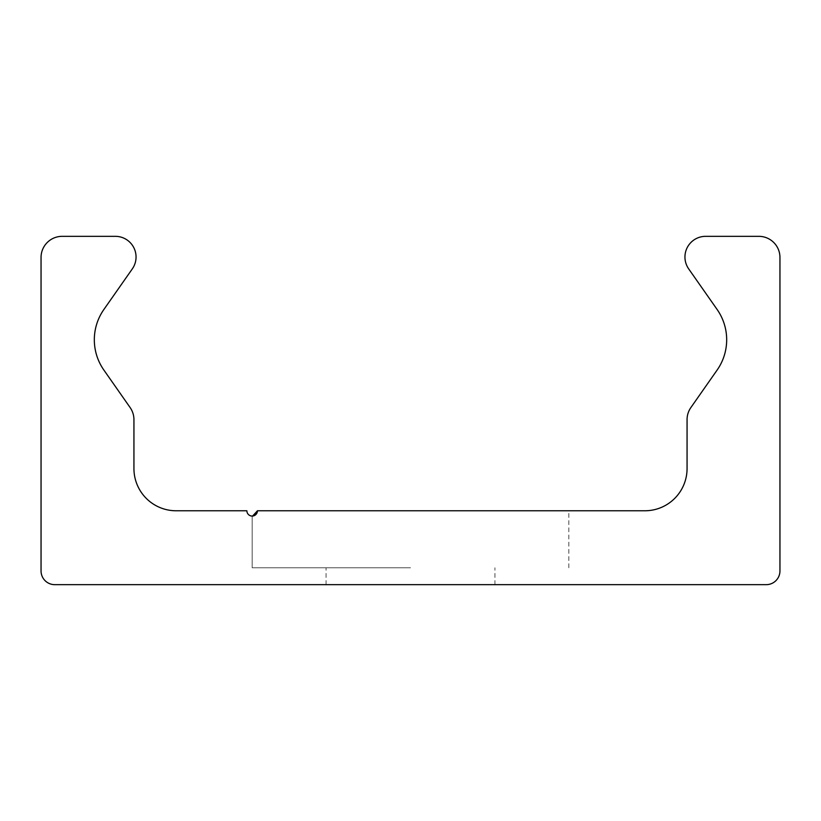 <?xml version="1.0" encoding="UTF-8"?>
<svg xmlns="http://www.w3.org/2000/svg" width="821" height="821" viewBox="0 0 821 821"><rect width="100%" height="100%" fill="white"/><g stroke="black" fill="none" stroke-linecap="round" stroke-linejoin="round"><path stroke-width="0.62" stroke-dasharray="4.11 3.08" d="M410.5 567.783L252.16 567.783L410.5 567.783M252.16 567.783L252.16 516.06L252.16 567.783L252.16 516.06L252.16 567.783L252.16 516.06L252.16 567.783L252.16 516.06L252.16 567.783L252.16 516.06L252.16 567.783L252.16 516.06L257.445 510.775L568.84 510.775L257.445 510.775L252.16 516.06L257.445 510.775L568.84 510.775L257.445 510.775L252.16 516.06L257.445 510.775L568.84 510.775L257.445 510.775L252.16 516.06L257.445 510.775L568.84 510.775L257.445 510.775L252.16 516.06L257.445 510.775L568.84 510.775L257.445 510.775L252.16 516.06L257.445 510.775L568.84 510.775L257.445 510.775L252.16 516.06L257.445 510.775L568.84 510.775L257.445 510.775L252.16 516.06L257.445 510.775L568.84 510.775L257.445 510.775L252.16 516.06L257.445 510.775L252.16 516.06L257.445 510.775L568.84 510.775L257.445 510.775L568.84 510.775L257.445 510.775L254.233 515.639M410.5 584.665L494.95 584.665L410.5 584.665M257.445 510.775A5.275 5.275 0 0 1 252.16 516.06A5.275 5.275 0 0 1 246.885 510.775L176.166 510.775A42.22 42.22 0 0 1 133.936 468.555L133.936 419.654A21.11 21.11 0 0 0 130.118 407.544L103.867 370.045A52.78 52.78 0 0 1 103.867 309.507L132.314 268.888A20.689 20.689 0 0 0 115.361 236.335L62.16 236.335A21.11 21.11 0 0 0 41.05 257.445L41.05 570.944A13.721 13.721 0 0 0 54.771 584.665L766.229 584.665A13.721 13.721 0 0 0 779.95 570.944L779.95 257.445A21.11 21.11 0 0 0 758.84 236.335L705.639 236.335A20.689 20.689 0 0 0 688.686 268.888L717.133 309.507A52.78 52.78 0 0 1 717.133 370.045L690.882 407.544A21.11 21.11 0 0 0 687.064 419.654L687.064 468.555A42.22 42.22 0 0 1 644.834 510.775L257.445 510.775L568.84 510.775L257.445 510.775L252.16 516.06M568.84 567.783L568.84 510.775M494.95 584.665L494.95 567.783M326.05 584.665L326.05 567.783"/><path stroke-width="1.23" d="M257.445 510.775L644.834 510.775A42.22 42.22 0 0 0 687.064 468.555L687.064 419.654A21.11 21.11 0 0 1 690.882 407.544L717.133 370.045A52.78 52.78 0 0 0 717.133 309.507L688.686 268.888A20.689 20.689 0 0 1 705.639 236.335L758.84 236.335A21.11 21.11 0 0 1 779.95 257.445L779.95 570.944A13.721 13.721 0 0 1 766.229 584.665L54.771 584.665A13.721 13.721 0 0 1 41.05 570.944L41.05 257.445A21.11 21.11 0 0 1 62.16 236.335L115.361 236.335A20.689 20.689 0 0 1 132.314 268.888L103.867 309.507A52.78 52.78 0 0 0 103.867 370.045L130.118 407.544A21.11 21.11 0 0 1 133.936 419.654L133.936 468.555A42.22 42.22 0 0 0 176.166 510.775L246.885 510.775A5.275 5.275 0 0 0 252.16 516.06A5.275 5.275 0 0 0 257.445 510.775L252.652 516.07M254.233 515.639L252.806 516.06"/></g></svg>
